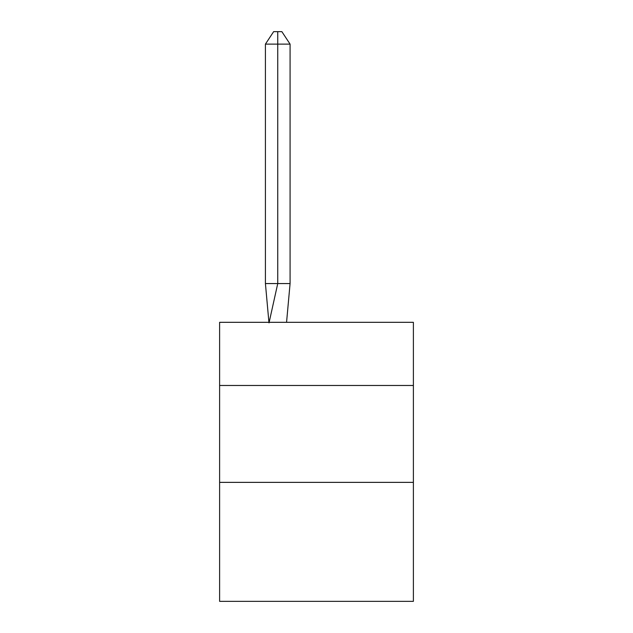 <?xml version="1.0" encoding="UTF-8"?>
<svg xmlns="http://www.w3.org/2000/svg" width="633" height="633" viewBox="0 0 633 633"><rect width="100%" height="100%" fill="white"/><g stroke="black" fill="none" stroke-linecap="round" stroke-linejoin="round"><path stroke-width="0.95" d="M219.611 385.481L413.389 385.481L413.389 322.316L219.611 322.316L219.611 601.35L413.389 601.35L413.389 482.37L219.611 482.37M413.389 482.37L413.389 385.481M286.559 322.316L290.08 283.56L290.08 44.12L277.745 44.12L277.745 283.56L290.08 283.56L282.674 283.56M277.745 31.65L277.745 283.56L265.417 283.56L268.922 322.316L265.417 283.56L268.922 322.316L265.417 283.56L268.922 322.316L265.417 283.56L268.922 322.316L265.417 283.56L265.417 44.12L273.638 31.65L281.859 31.65L290.08 44.12M277.745 44.12L277.745 283.56L277.745 44.12L277.745 283.56L277.745 44.12L277.745 283.56L277.745 44.12L265.417 44.12M269.025 322.893L277.745 283.56"/></g></svg>
